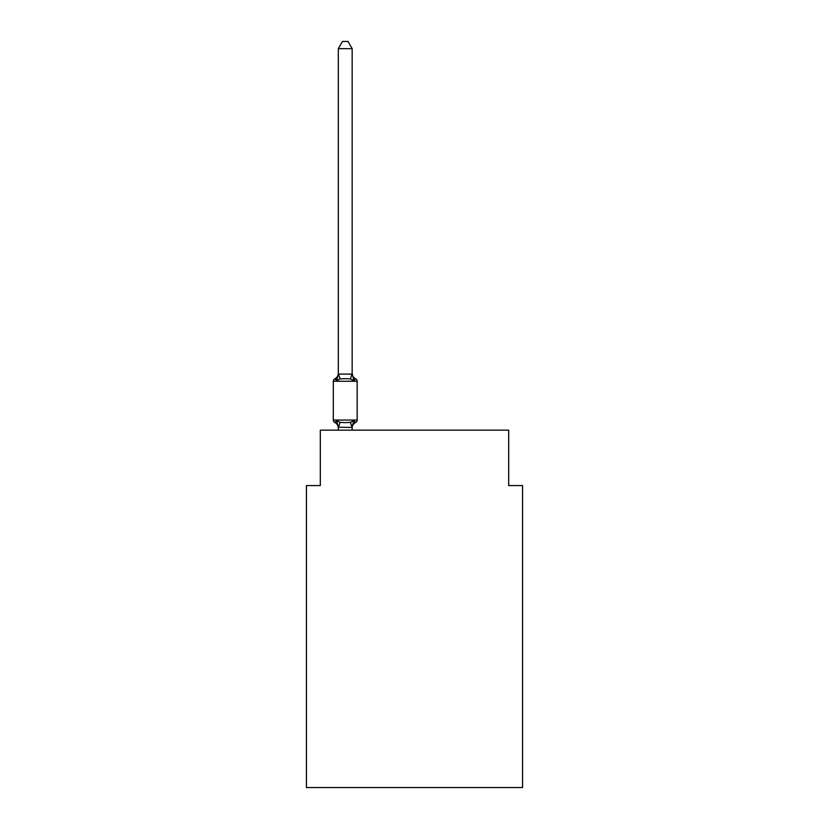 <?xml version="1.0" encoding="UTF-8"?>
<svg xmlns="http://www.w3.org/2000/svg" width="829" height="829" viewBox="0 0 829 829"><rect width="100%" height="100%" fill="white"/><g stroke="black" fill="none" stroke-linecap="round" stroke-linejoin="round"><path stroke-width="1.24" d="M522.55 787.55L522.55 485.566L508.695 485.566L508.695 430.158L320.305 430.158L320.305 485.566L306.45 485.566L306.45 787.55L522.55 787.55M355.589 422.531L353.9 420.583L355.589 422.531L353.9 420.583L355.589 422.531L353.9 420.583L355.589 422.531L353.9 420.583L355.589 422.531L353.9 420.583L355.589 422.531L353.9 420.583L355.589 422.531L353.9 420.583L355.589 422.531L353.9 420.583L355.589 422.531L353.9 420.583L355.589 422.531L353.9 420.583L355.589 422.531L353.9 420.583L355.589 422.531L353.9 420.583L355.589 422.531L353.9 420.583L355.589 422.531L353.9 420.583L355.589 422.531L353.9 420.583L355.589 422.531L353.9 420.583L355.589 422.531L353.9 420.583L355.589 422.531L353.9 420.583L355.589 422.531L353.9 420.583L355.589 422.531L353.9 420.583L355.589 422.531L353.9 420.583L355.589 422.531L353.9 420.583L355.589 422.531L353.9 420.583L355.589 422.531L353.9 420.583L355.589 422.531L353.9 420.583L355.589 422.531L353.9 420.583L355.589 422.531L353.9 420.583L352.056 427.484L338.315 427.194L338.315 428.013A6.093 6.093 0 0 0 334.885 422.531A2.767 2.767 0 0 1 333.32 420.044A2.767 2.767 0 0 0 334.885 422.531L336.584 420.583L334.885 422.531A2.767 2.767 0 0 1 333.32 420.044A2.767 2.767 0 0 0 334.885 422.531L336.584 420.583L334.885 422.531A2.767 2.767 0 0 1 333.32 420.044A2.767 2.767 0 0 0 334.885 422.531L336.584 420.583L334.885 422.531A2.767 2.767 0 0 1 333.32 420.044A2.767 2.767 0 0 0 334.885 422.531L336.584 420.583L334.885 422.531A2.767 2.767 0 0 1 333.32 420.044A2.767 2.767 0 0 0 334.885 422.531L336.584 420.583L334.885 422.531A2.767 2.767 0 0 1 333.32 420.044A2.767 2.767 0 0 0 334.885 422.531L336.584 420.583L334.885 422.531A2.767 2.767 0 0 1 333.32 420.044A2.767 2.767 0 0 0 334.885 422.531A2.767 2.767 0 0 1 333.32 420.044A2.767 2.767 0 0 0 334.885 422.531L336.584 420.583L334.885 422.531A2.767 2.767 0 0 1 333.32 420.044A2.767 2.767 0 0 0 334.885 422.531L336.584 420.583L334.885 422.531A2.767 2.767 0 0 1 333.32 420.044A2.767 2.767 0 0 0 334.885 422.531L336.584 420.583L334.885 422.531A2.767 2.767 0 0 1 333.32 420.044A2.767 2.767 0 0 0 334.885 422.531L336.584 420.583L334.885 422.531A2.767 2.767 0 0 1 333.32 420.044A2.767 2.767 0 0 0 334.885 422.531L336.584 420.583L334.885 422.531A2.767 2.767 0 0 1 333.32 420.044A2.767 2.767 0 0 0 334.885 422.531A2.767 2.767 0 0 1 333.32 420.044A2.767 2.767 0 0 0 334.885 422.531L336.584 420.583L334.885 422.531A2.767 2.767 0 0 1 333.32 420.044A2.767 2.767 0 0 0 334.885 422.531L336.584 420.583L334.885 422.531A2.767 2.767 0 0 1 333.32 420.044A2.767 2.767 0 0 0 334.885 422.531L336.584 420.583L334.885 422.531A2.767 2.767 0 0 1 333.32 420.044A2.767 2.767 0 0 0 334.885 422.531L336.584 420.583L334.885 422.531A2.767 2.767 0 0 1 333.32 420.044A2.767 2.767 0 0 0 334.885 422.531L336.584 420.583L334.885 422.531A2.767 2.767 0 0 1 333.32 420.044A2.767 2.767 0 0 0 334.885 422.531A2.767 2.767 0 0 1 333.32 420.044A2.767 2.767 0 0 0 334.885 422.531L336.584 420.583L334.885 422.531A2.767 2.767 0 0 1 333.32 420.044A2.767 2.767 0 0 0 334.885 422.531L336.584 420.583L334.885 422.531A2.767 2.767 0 0 1 333.32 420.044A2.767 2.767 0 0 0 334.885 422.531L336.584 420.583L334.885 422.531A2.767 2.767 0 0 1 333.32 420.044A2.767 2.767 0 0 0 334.885 422.531L336.584 420.583L334.885 422.531A2.767 2.767 0 0 1 333.32 420.044A2.767 2.767 0 0 0 334.885 422.531L336.584 420.583L334.885 422.531A2.767 2.767 0 0 1 333.32 420.044A2.767 2.767 0 0 0 334.885 422.531L336.584 420.583L334.885 422.531A2.767 2.767 0 0 1 333.32 420.044A2.767 2.767 0 0 0 334.885 422.531L336.584 420.583L334.885 422.531A2.767 2.767 0 0 1 333.32 420.044A2.767 2.767 0 0 0 334.885 422.531L336.584 420.583L334.885 422.531A2.767 2.767 0 0 1 333.32 420.044A2.767 2.767 0 0 0 334.885 422.531L336.584 420.583L334.885 422.531A2.767 2.767 0 0 1 333.32 420.044A2.767 2.767 0 0 0 334.885 422.531L336.584 420.583L334.885 422.531A2.767 2.767 0 0 1 333.32 420.044A2.767 2.767 0 0 0 334.885 422.531L336.584 420.583L334.885 422.531A2.767 2.767 0 0 1 333.32 420.044A2.767 2.767 0 0 0 334.885 422.531L336.584 420.583L334.885 422.531A2.767 2.767 0 0 1 333.32 420.044A2.767 2.767 0 0 0 334.885 422.531L336.584 420.583L334.885 422.531A2.767 2.767 0 0 1 333.32 420.044A2.767 2.767 0 0 0 334.885 422.531L336.584 420.583L334.885 422.531A2.767 2.767 0 0 1 333.32 420.044A2.767 2.767 0 0 0 334.885 422.531L336.584 420.583L334.885 422.531A2.767 2.767 0 0 1 333.32 420.044A2.767 2.767 0 0 0 334.885 422.531L336.584 420.583L334.885 422.531A2.767 2.767 0 0 1 333.32 420.044A2.767 2.767 0 0 0 334.885 422.531L336.584 420.583L334.885 422.531A2.767 2.767 0 0 1 333.32 420.044A2.767 2.767 0 0 0 334.885 422.531L336.584 420.583L334.885 422.531A2.767 2.767 0 0 1 333.32 420.044A2.767 2.767 0 0 0 334.885 422.531L336.584 420.583L334.885 422.531A2.767 2.767 0 0 1 333.32 420.044A2.767 2.767 0 0 0 334.885 422.531L336.584 420.583L334.885 422.531A2.767 2.767 0 0 1 333.32 420.044A2.767 2.767 0 0 0 334.885 422.531L336.584 420.583L334.885 422.531A2.767 2.767 0 0 1 333.32 420.044A2.767 2.767 0 0 0 334.885 422.531L336.584 420.583L334.885 422.531A2.767 2.767 0 0 1 333.32 420.044A2.767 2.767 0 0 0 334.885 422.531L336.584 420.583L334.885 422.531A2.767 2.767 0 0 1 333.32 420.044A2.767 2.767 0 0 0 334.885 422.531L336.584 420.583L334.885 422.531A2.767 2.767 0 0 1 333.32 420.044A2.767 2.767 0 0 0 334.885 422.531L336.584 420.583L334.885 422.531A2.767 2.767 0 0 1 333.32 420.044A2.767 2.767 0 0 0 334.885 422.531L336.584 420.583L334.885 422.531A2.767 2.767 0 0 1 333.32 420.044A2.767 2.767 0 0 0 334.885 422.531L336.584 420.583L334.885 422.531A2.767 2.767 0 0 1 333.32 420.044A2.767 2.767 0 0 0 334.885 422.531L336.584 420.583L334.885 422.531A2.767 2.767 0 0 1 333.32 420.044A2.767 2.767 0 0 0 334.885 422.531L336.584 420.583L334.885 422.531A2.767 2.767 0 0 1 333.32 420.044A2.767 2.767 0 0 0 334.885 422.531L336.584 420.583L334.885 422.531A2.767 2.767 0 0 1 333.32 420.044A2.767 2.767 0 0 0 334.885 422.531L336.584 420.583L334.885 422.531A2.767 2.767 0 0 1 333.32 420.044A2.767 2.767 0 0 0 334.885 422.531L336.584 420.583L334.885 422.531A2.767 2.767 0 0 1 333.32 420.044A2.767 2.767 0 0 0 334.885 422.531L336.584 420.583L334.885 422.531A2.767 2.767 0 0 1 333.32 420.044A2.767 2.767 0 0 0 334.885 422.531L336.584 420.583L334.885 422.531A2.767 2.767 0 0 1 333.32 420.044A2.767 2.767 0 0 0 334.885 422.531L336.584 420.583L334.885 422.531A2.767 2.767 0 0 1 333.32 420.044A2.767 2.767 0 0 0 334.885 422.531L336.584 420.583L334.885 422.531L336.584 420.583L334.885 422.531L336.584 420.583L340.045 422.365L345.237 422.645L350.429 422.365L353.9 420.583L355.589 422.531A2.767 2.767 0 0 0 357.154 420.044A2.767 2.767 0 0 1 355.589 422.531L354.802 422.148L355.589 422.531A2.767 2.767 0 0 0 357.154 420.044A2.767 2.767 0 0 1 355.589 422.531A2.767 2.767 0 0 0 357.154 420.044A2.767 2.767 0 0 1 355.589 422.531L354.802 422.148L355.589 422.531A2.767 2.767 0 0 0 357.154 420.044A2.767 2.767 0 0 1 355.589 422.531A2.767 2.767 0 0 0 357.154 420.044A2.767 2.767 0 0 1 355.589 422.531L354.802 422.148L355.589 422.531A2.767 2.767 0 0 0 357.154 420.044A2.767 2.767 0 0 1 355.589 422.531A2.767 2.767 0 0 0 357.154 420.044A2.767 2.767 0 0 1 355.589 422.531L354.802 422.148L355.589 422.531A2.767 2.767 0 0 0 357.154 420.044A2.767 2.767 0 0 1 355.589 422.531A2.767 2.767 0 0 0 357.154 420.044A2.767 2.767 0 0 1 355.589 422.531L354.802 422.148L355.589 422.531A2.767 2.767 0 0 0 357.154 420.044A2.767 2.767 0 0 1 355.589 422.531A2.767 2.767 0 0 0 357.154 420.044A2.767 2.767 0 0 1 355.589 422.531L354.802 422.148L355.589 422.531A2.767 2.767 0 0 0 357.154 420.044A2.767 2.767 0 0 1 355.589 422.531A2.767 2.767 0 0 0 357.154 420.044A2.767 2.767 0 0 1 355.589 422.531L354.802 422.148L355.589 422.531A2.767 2.767 0 0 0 357.154 420.044A2.767 2.767 0 0 1 355.589 422.531A2.767 2.767 0 0 0 357.154 420.044A2.767 2.767 0 0 1 355.589 422.531L354.802 422.148L355.589 422.531A2.767 2.767 0 0 0 357.154 420.044A2.767 2.767 0 0 1 355.589 422.531A2.767 2.767 0 0 0 357.154 420.044A2.767 2.767 0 0 1 355.589 422.531L354.802 422.148L355.589 422.531A2.767 2.767 0 0 0 357.154 420.044A2.767 2.767 0 0 1 355.589 422.531A2.767 2.767 0 0 0 357.154 420.044A2.767 2.767 0 0 1 355.589 422.531L354.802 422.148L355.589 422.531A2.767 2.767 0 0 0 357.154 420.044A2.767 2.767 0 0 1 355.589 422.531A2.767 2.767 0 0 0 357.154 420.044A2.767 2.767 0 0 1 355.589 422.531L354.802 422.148L355.589 422.531A2.767 2.767 0 0 0 357.154 420.044A2.767 2.767 0 0 1 355.589 422.531A2.767 2.767 0 0 0 357.154 420.044A2.767 2.767 0 0 1 355.589 422.531L354.802 422.148L355.589 422.531A2.767 2.767 0 0 0 357.154 420.044A2.767 2.767 0 0 1 355.589 422.531A2.767 2.767 0 0 0 357.154 420.044A2.767 2.767 0 0 1 355.589 422.531L354.802 422.148L355.589 422.531A2.767 2.767 0 0 0 357.154 420.044A2.767 2.767 0 0 1 355.589 422.531A2.767 2.767 0 0 0 357.154 420.044A2.767 2.767 0 0 1 355.589 422.531L354.802 422.148L355.589 422.531A2.767 2.767 0 0 0 357.154 420.044A2.767 2.767 0 0 1 355.589 422.531A2.767 2.767 0 0 0 357.154 420.044A2.767 2.767 0 0 1 355.589 422.531L354.802 422.148L355.589 422.531A2.767 2.767 0 0 0 357.154 420.044A2.767 2.767 0 0 1 355.589 422.531A2.767 2.767 0 0 0 357.154 420.044A2.767 2.767 0 0 1 355.589 422.531L354.802 422.148L355.589 422.531A2.767 2.767 0 0 0 357.154 420.044A2.767 2.767 0 0 1 355.589 422.531A2.767 2.767 0 0 0 357.154 420.044A2.767 2.767 0 0 1 355.589 422.531L354.802 422.148L355.589 422.531A2.767 2.767 0 0 0 357.154 420.044A2.767 2.767 0 0 1 355.589 422.531A2.767 2.767 0 0 0 357.154 420.044A2.767 2.767 0 0 1 355.589 422.531L354.802 422.148L355.589 422.531A2.767 2.767 0 0 0 357.154 420.044A2.767 2.767 0 0 1 355.589 422.531A2.767 2.767 0 0 0 357.154 420.044A2.767 2.767 0 0 1 355.589 422.531L354.802 422.148L355.589 422.531A2.767 2.767 0 0 0 357.154 420.044A2.767 2.767 0 0 1 355.589 422.531A2.767 2.767 0 0 0 357.154 420.044A2.767 2.767 0 0 1 355.589 422.531L354.802 422.148L355.589 422.531A2.767 2.767 0 0 0 357.154 420.044A2.767 2.767 0 0 1 355.589 422.531A2.767 2.767 0 0 0 357.154 420.044A2.767 2.767 0 0 1 355.589 422.531L354.802 422.148L355.589 422.531A2.767 2.767 0 0 0 357.154 420.044A2.767 2.767 0 0 1 355.589 422.531A2.767 2.767 0 0 0 357.154 420.044A2.767 2.767 0 0 1 355.589 422.531L354.802 422.148L355.589 422.531A2.767 2.767 0 0 0 357.154 420.044A2.767 2.767 0 0 1 355.589 422.531A2.767 2.767 0 0 0 357.154 420.044A2.767 2.767 0 0 1 355.589 422.531L354.802 422.148L355.589 422.531A2.767 2.767 0 0 0 357.154 420.044A2.767 2.767 0 0 1 355.589 422.531A2.767 2.767 0 0 0 357.154 420.044A2.767 2.767 0 0 1 355.589 422.531L354.802 422.148L355.589 422.531A2.767 2.767 0 0 0 357.154 420.044A2.767 2.767 0 0 1 355.589 422.531A2.767 2.767 0 0 0 357.154 420.044A2.767 2.767 0 0 1 355.589 422.531L354.802 422.148L355.589 422.531A2.767 2.767 0 0 0 357.154 420.044A2.767 2.767 0 0 1 355.589 422.531A2.767 2.767 0 0 0 357.154 420.044A2.767 2.767 0 0 1 355.589 422.531L354.802 422.148L355.589 422.531A2.767 2.767 0 0 0 357.154 420.044A2.767 2.767 0 0 1 355.589 422.531A2.767 2.767 0 0 0 357.154 420.044A2.767 2.767 0 0 1 355.589 422.531L354.802 422.148L355.589 422.531A2.767 2.767 0 0 0 357.154 420.044A2.767 2.767 0 0 1 355.589 422.531A2.767 2.767 0 0 0 357.154 420.044A2.767 2.767 0 0 1 355.589 422.531L353.9 420.583L355.589 422.531A6.093 6.093 0 0 0 352.159 428.013M352.159 373.278A6.093 6.093 0 0 0 355.589 378.76L353.9 380.708L350.429 378.926L345.237 378.656L340.045 378.926L336.584 380.708L334.885 378.76A2.767 2.767 0 0 0 333.32 381.257A2.767 2.767 0 0 1 334.885 378.76L335.672 379.143L334.885 378.76A2.767 2.767 0 0 0 333.32 381.257A2.767 2.767 0 0 1 334.885 378.76A2.767 2.767 0 0 0 333.32 381.257A2.767 2.767 0 0 1 334.885 378.76L335.672 379.143L334.885 378.76A2.767 2.767 0 0 0 333.32 381.257A2.767 2.767 0 0 1 334.885 378.76A2.767 2.767 0 0 0 333.32 381.257A2.767 2.767 0 0 1 334.885 378.76L335.672 379.143L334.885 378.76A2.767 2.767 0 0 0 333.32 381.257A2.767 2.767 0 0 1 334.885 378.76A2.767 2.767 0 0 0 333.32 381.257A2.767 2.767 0 0 1 334.885 378.76L335.672 379.143L334.885 378.76A2.767 2.767 0 0 0 333.32 381.257A2.767 2.767 0 0 1 334.885 378.76A2.767 2.767 0 0 0 333.32 381.257A2.767 2.767 0 0 1 334.885 378.76L335.672 379.143L334.885 378.76A2.767 2.767 0 0 0 333.32 381.257A2.767 2.767 0 0 1 334.885 378.76A2.767 2.767 0 0 0 333.32 381.257A2.767 2.767 0 0 1 334.885 378.76L335.672 379.143L334.885 378.76A2.767 2.767 0 0 0 333.32 381.257A2.767 2.767 0 0 1 334.885 378.76A2.767 2.767 0 0 0 333.32 381.257A2.767 2.767 0 0 1 334.885 378.76L335.672 379.143L334.885 378.76A2.767 2.767 0 0 0 333.32 381.257A2.767 2.767 0 0 1 334.885 378.76A2.767 2.767 0 0 0 333.32 381.257A2.767 2.767 0 0 1 334.885 378.76L335.672 379.143L334.885 378.76A2.767 2.767 0 0 0 333.32 381.257A2.767 2.767 0 0 1 334.885 378.76A2.767 2.767 0 0 0 333.32 381.257A2.767 2.767 0 0 1 334.885 378.76L335.672 379.143L334.885 378.76A2.767 2.767 0 0 0 333.32 381.257A2.767 2.767 0 0 1 334.885 378.76A2.767 2.767 0 0 0 333.32 381.257A2.767 2.767 0 0 1 334.885 378.76L335.672 379.143L334.885 378.76A2.767 2.767 0 0 0 333.32 381.257A2.767 2.767 0 0 1 334.885 378.76A2.767 2.767 0 0 0 333.32 381.257A2.767 2.767 0 0 1 334.885 378.76L335.672 379.143L334.885 378.76A2.767 2.767 0 0 0 333.32 381.257A2.767 2.767 0 0 1 334.885 378.76A2.767 2.767 0 0 0 333.32 381.257A2.767 2.767 0 0 1 334.885 378.76L335.672 379.143L334.885 378.76A2.767 2.767 0 0 0 333.32 381.257A2.767 2.767 0 0 1 334.885 378.76A2.767 2.767 0 0 0 333.32 381.257A2.767 2.767 0 0 1 334.885 378.76L335.672 379.143L334.885 378.76A2.767 2.767 0 0 0 333.32 381.257A2.767 2.767 0 0 1 334.885 378.76A2.767 2.767 0 0 0 333.32 381.257A2.767 2.767 0 0 1 334.885 378.76L335.672 379.143L334.885 378.76A2.767 2.767 0 0 0 333.32 381.257A2.767 2.767 0 0 1 334.885 378.76A2.767 2.767 0 0 0 333.32 381.257A2.767 2.767 0 0 1 334.885 378.76L335.672 379.143L334.885 378.76A2.767 2.767 0 0 0 333.32 381.257A2.767 2.767 0 0 1 334.885 378.76A2.767 2.767 0 0 0 333.32 381.257A2.767 2.767 0 0 1 334.885 378.76L335.672 379.143L334.885 378.76A2.767 2.767 0 0 0 333.32 381.257A2.767 2.767 0 0 1 334.885 378.76A2.767 2.767 0 0 0 333.32 381.257A2.767 2.767 0 0 1 334.885 378.76L335.672 379.143L334.885 378.76A2.767 2.767 0 0 0 333.32 381.257A2.767 2.767 0 0 1 334.885 378.76A2.767 2.767 0 0 0 333.32 381.257A2.767 2.767 0 0 1 334.885 378.76L335.672 379.143L334.885 378.76A2.767 2.767 0 0 0 333.32 381.257A2.767 2.767 0 0 1 334.885 378.76A2.767 2.767 0 0 0 333.32 381.257A2.767 2.767 0 0 1 334.885 378.76L335.672 379.143L334.885 378.76A2.767 2.767 0 0 0 333.32 381.257A2.767 2.767 0 0 1 334.885 378.76A2.767 2.767 0 0 0 333.32 381.257A2.767 2.767 0 0 1 334.885 378.76L335.672 379.143L334.885 378.76A2.767 2.767 0 0 0 333.32 381.257A2.767 2.767 0 0 1 334.885 378.76A2.767 2.767 0 0 0 333.32 381.257A2.767 2.767 0 0 1 334.885 378.76L335.672 379.143L334.885 378.76A2.767 2.767 0 0 0 333.32 381.257A2.767 2.767 0 0 1 334.885 378.76A2.767 2.767 0 0 0 333.32 381.257A2.767 2.767 0 0 1 334.885 378.76L335.672 379.143L334.885 378.76A2.767 2.767 0 0 0 333.32 381.257A2.767 2.767 0 0 1 334.885 378.76A2.767 2.767 0 0 0 333.32 381.257A2.767 2.767 0 0 1 334.885 378.76L335.672 379.143L334.885 378.76A2.767 2.767 0 0 0 333.32 381.257A2.767 2.767 0 0 1 334.885 378.76A2.767 2.767 0 0 0 333.32 381.257A2.767 2.767 0 0 1 334.885 378.76L335.672 379.143L334.885 378.76A2.767 2.767 0 0 0 333.32 381.257A2.767 2.767 0 0 1 334.885 378.76A2.767 2.767 0 0 0 333.32 381.257A2.767 2.767 0 0 1 334.885 378.76L335.672 379.143L334.885 378.76A2.767 2.767 0 0 0 333.32 381.257A2.767 2.767 0 0 1 334.885 378.76A2.767 2.767 0 0 0 333.32 381.257A2.767 2.767 0 0 1 334.885 378.76L335.672 379.143L334.885 378.76A2.767 2.767 0 0 0 333.32 381.257A2.767 2.767 0 0 1 334.885 378.76A2.767 2.767 0 0 0 333.32 381.257A2.767 2.767 0 0 1 334.885 378.76L335.672 379.143L334.885 378.76A2.767 2.767 0 0 0 333.32 381.257A2.767 2.767 0 0 1 334.885 378.76A2.767 2.767 0 0 0 333.32 381.257A2.767 2.767 0 0 1 334.885 378.76L336.584 380.708L334.885 378.76A6.093 6.093 0 0 0 338.315 373.278L338.315 374.097L352.159 374.097L352.159 373.278L353.9 380.708L355.589 378.76A2.767 2.767 0 0 1 357.154 381.257L357.154 420.044L357.154 381.257L357.154 420.044L357.154 381.257L357.154 420.044L357.154 381.257L357.154 420.044L357.154 381.257L357.154 420.044L357.154 381.257L357.154 420.044L357.154 381.257L357.154 420.044L357.154 381.257L357.154 420.044L357.154 381.257L357.154 420.044L357.154 381.257L357.154 420.044L357.154 381.257L357.154 420.044L357.154 381.257L357.154 420.044L357.154 381.257L357.154 420.044L357.154 381.257L357.154 420.044L357.154 381.257L357.154 420.044L357.154 381.257L357.154 420.044L357.154 381.257L357.154 420.044L357.154 381.257L357.154 420.044L357.154 381.257L357.154 420.044L357.154 381.257L357.154 420.044L357.154 381.257L357.154 420.044L357.154 381.257L357.154 420.044L357.154 381.257L357.154 420.044L357.154 381.257L357.154 420.044L357.154 381.257L357.154 420.044L357.154 381.257L357.154 420.044L357.154 381.257L357.154 420.044L357.154 381.257L357.154 420.044L357.154 381.257L357.154 420.044L357.154 381.257L357.154 420.044L357.154 381.257L357.154 420.044L357.154 381.257L357.154 420.044L357.154 381.257L357.154 420.044L357.154 381.257L357.154 420.044L357.154 381.257L357.154 420.044L357.154 381.257L357.154 420.044L357.154 381.257L357.154 420.044L357.154 381.257L357.154 420.044L357.154 381.257L357.154 420.044L357.154 381.257L357.154 420.044L357.154 381.257L357.154 420.044L357.154 381.257L357.154 420.044L357.154 381.257L357.154 420.044L357.154 381.257L357.154 420.044L357.154 381.257L357.154 420.044L357.154 381.257L357.154 420.044L357.154 381.257L357.154 420.044L333.32 420.044L333.32 381.257L357.154 381.257M352.159 427.194L352.812 423.93M352.159 373.848L352.159 48.652L338.315 48.652L338.315 373.848M338.315 374.097L336.584 380.708L334.885 378.76M338.315 427.194L336.584 420.583M352.159 430.158L352.159 427.443M338.315 430.158L338.315 427.443M338.315 48.652L342.47 41.45L348.004 41.45L352.159 48.652M340.045 422.365L338.419 427.484M350.429 422.365L352.056 427.484M338.419 373.817L340.045 378.926M352.056 373.817L350.429 378.926"/></g></svg>
